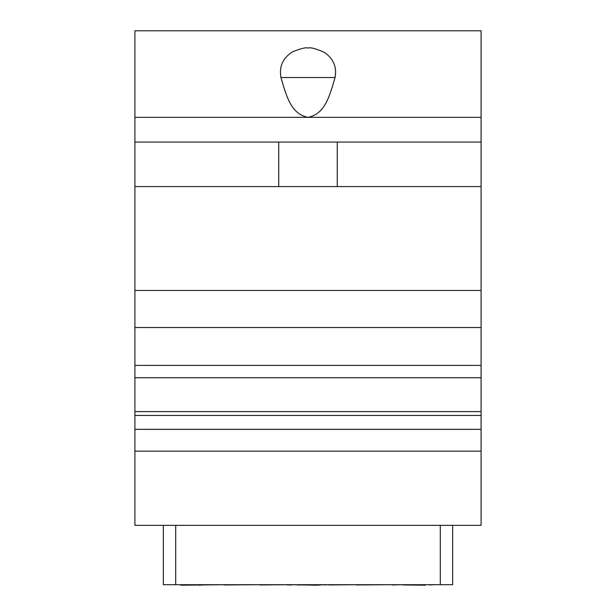 <?xml version="1.0" encoding="UTF-8"?>
<svg xmlns="http://www.w3.org/2000/svg" width="616" height="616" viewBox="0 0 616 616"><rect width="100%" height="100%" fill="white"/><g stroke="black" fill="none" stroke-linecap="round" stroke-linejoin="round"><path stroke-width="0.92" d="M452.66 525.356L452.66 584.707L163.34 584.707L163.34 525.356M134.904 525.356L481.096 525.356L481.096 451.174L134.904 451.174L134.904 525.356M134.904 290.444L481.096 290.444L481.096 327.535L134.904 327.535L134.904 30.8L481.096 30.8L481.096 117.348L134.904 117.348M134.904 327.535L134.904 365.373L481.096 365.373L481.096 411.611L134.904 411.611L134.904 365.373M481.096 451.174L481.096 429.337L134.904 429.337L134.904 411.611M134.904 429.337L134.904 451.174M481.096 327.535L481.096 365.373M481.096 290.444L481.096 117.348M481.096 429.337L481.096 411.611M134.904 186.586L481.096 186.586M337.26 186.586L337.26 142.073M278.74 186.586L278.74 142.073M134.904 142.073L481.096 142.073M280.942 77.516C286.232 95.157 290.536 113.945 308 117.348C325.464 113.945 329.768 95.157 335.058 77.516C336.998 66.982 333.418 58.589 324.324 52.345C315.338 48.479 309.956 47.07 308.177 48.11C306.383 47.163 301.185 48.395 292.577 51.806C282.852 57.981 278.979 66.551 280.942 77.516L335.058 77.516M481.096 415.461L134.904 415.461M324.085 584.707L316.655 585.2L291.915 584.707M328.821 584.707L324.085 584.954M356.217 584.707L328.821 584.954M392.076 584.707L356.217 584.954M392.076 584.954L402.964 584.707M429.167 584.954L434.18 584.707M402.964 584.954L425.271 585.2M223.924 584.707L180.888 585.2M259.783 584.707L223.924 584.954M287.179 584.707L259.783 584.954M287.179 584.954L291.915 584.954M316.655 584.954L297.428 584.954M203.01 584.954L198.922 585.2M198.922 584.954L180.888 584.954M425.271 584.954L408.454 584.954M175.706 584.707L175.706 525.356M440.294 584.707L440.294 525.356M134.904 377.739L481.096 377.739"/></g></svg>
